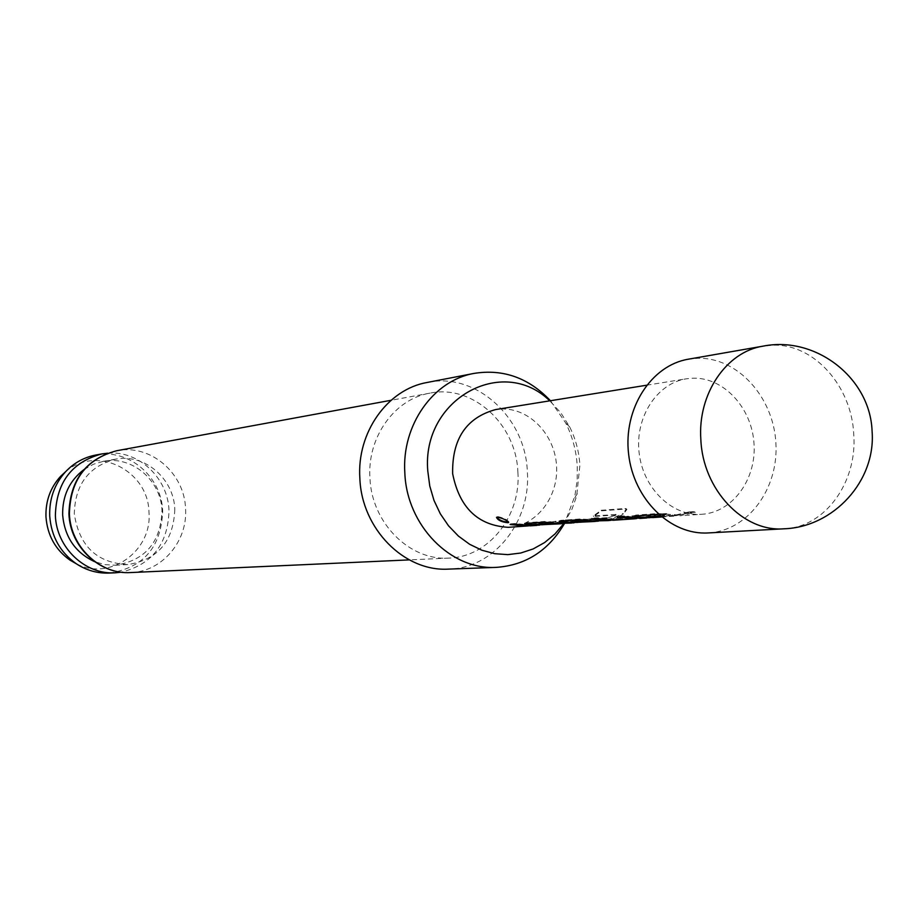 <?xml version="1.0" encoding="UTF-8"?>
<svg xmlns="http://www.w3.org/2000/svg" width="918" height="918" viewBox="0 0 918 918"><rect width="100%" height="100%" fill="white"/><g stroke="black" fill="none" stroke-linecap="round" stroke-linejoin="round"><path stroke-width="0.69" stroke-dasharray="4.59 3.44" d="M508.526 521.998L508.801 521.826C507.057 519.577 503.316 517.809 497.602 516.524L496.707 517.236M646.272 516.834L652.836 516.845L667.535 513.449L667.753 514.137L653.673 517.511M660.203 515.824L673.881 515.411L688.741 511.969L688.959 512.68L695.385 512.233L680.284 515.732L701.891 514.275C732.553 512.382 756.558 479.38 754.022 443.658C751.911 407.925 723.809 377.332 693.136 378.182L686.423 378.79C657.116 383.231 635.072 416.979 639.066 452.31C642.692 487.676 671.448 516.088 701.042 514.321L701.891 514.275M634.338 516.019L635.749 515.078L657.449 513.552L679.4 515.032L695.167 511.521L695.385 512.233M646.146 517.293L661.362 513.885L667.535 513.449M605.169 519.99L613.878 519.496L597.526 517.752L591.777 518.154L593.843 518.693M631.045 518.245L639.812 517.729L623.242 515.95L617.263 516.375L619.363 516.926M569.952 522.457L590.779 518.796L606.913 517.672L607.119 518.337L597.928 520.988L576.412 522.732M570.067 522.032L580.922 521.504L581.025 522.193M593.074 520.862L604.228 519.255L616.104 514.941L593.682 516.501L601.531 510.844L625.342 509.054L626.925 509.421L623.333 514.103L620.43 515.732L611.239 519.37L601.577 521.034M559.475 521.194L560.611 520.345L580.038 518.98L603.16 520.196L612.662 518.211L623.035 513.472L623.333 514.103M580.922 521.504L597.825 520.288L606.913 517.672M535.71 524.786L555.918 521.217L556.124 521.86L542.056 525.05M535.814 524.362L542.045 524.373L555.918 521.217M556.583 523.26L573.934 519.967L574.14 520.609L579.591 520.242L565.339 523.478M524.958 523.57L525.98 522.767L544.397 521.481L565.327 522.79L579.384 519.588L579.591 520.242M522.388 525.578L530.96 525.13L515.342 523.512L510.259 523.868L512.233 524.373M708.283 532.922C747.814 530.971 778.9 488.732 775.882 442.866C773.426 396.978 737.556 357.354 698.047 358.261L688.42 359.179M509.077 527.276C536.789 525.578 558.695 496.787 556.538 465.69C554.77 434.57 529.422 408.085 501.698 409.003L495.64 409.566M672.538 514.883L672.504 515.629L680.284 515.732M661.017 516.513L673.904 516.157L688.959 512.68M649.772 517.683L661.58 514.573L667.753 514.137M640.638 518.395L645.87 517.66L650.61 515.629L648.969 515.446L628.119 516.88L610.986 520.311M598.398 521.149L615.817 515.216M573.957 522.835L590.985 519.45L607.119 518.337M562.631 523.581L574.14 520.609M539.44 525.153L550.869 522.227L556.124 521.86M530.971 525.796L544.959 522.629L539.784 522.985L528.401 525.899M672.504 515.629L658.401 514.252M65.752 471.554C96.7 444.576 148.532 470.636 148.968 512.301C152.411 550.869 109.953 581.564 76.274 563.744M109.334 573.073C143.472 567.783 161.258 547.128 162.681 511.085C161.74 476.626 128.382 448.236 95.862 455.018M174.799 509.283C173.571 541.264 157.896 559.693 127.763 564.581C96.964 563.044 79.143 546.095 74.289 513.736C75.115 484.348 88.931 466.16 115.737 459.138C144.528 453.389 173.938 478.668 174.799 509.283M563.79 523.558L571.857 509.456L576.665 496.099L579.889 465.208C579.063 451.61 575.643 438.815 569.63 426.836L560.806 412.767L549.756 400.833M550.456 400.73L565.672 422.911C572.465 436.452 576.332 450.887 577.261 466.229L577.17 480.217L574.829 496.248L564.478 523.535M427.237 382.45C475.708 371.836 525.555 417.277 527.345 471.691C531.109 521.55 494.056 568.391 448.546 569.114M517.878 472.07C521.16 515.916 488.766 557.088 448.868 558.087C409.635 560.909 371.526 522.847 369.943 477.957C367.108 437.152 394.683 398.86 430.037 393.122C472.644 384.183 516.295 424.196 517.878 472.07M84.054 469.488L93.418 464.256L103.619 461.261C132.089 455.569 161.166 480.493 162.004 510.706C160.788 542.24 145.285 560.428 115.496 565.247L104.87 564.627L94.565 561.644M107.704 453.182C138.698 450.348 167.983 478.014 168.992 510.397C168.166 543.766 152.273 564.363 121.291 572.189M614.704 520.139L636.805 518.567M530.96 525.13L544.753 521.998L544.959 522.629M515.342 523.512L515.205 524.167M510.259 523.868L510.121 524.522M525.83 525.475L539.589 522.365L539.784 522.985M539.589 522.365L544.753 521.998M536.089 524.396L536.066 525.073M573.934 519.967L579.384 519.588M558.041 522.709L558.006 523.398M525.98 522.767L525.842 523.421M550.662 521.585L550.869 522.227M615.542 514.585L593.395 515.893L601.164 510.282L601.531 510.844M601.164 510.282L624.963 508.492L625.342 509.054M624.963 508.492L626.569 508.859L623.035 513.472M594.13 520.242L594.095 520.954M560.611 520.345L560.473 521.022M577.238 521.619L577.353 522.296M597.825 520.288L597.928 520.988M581.909 521.378L582.012 522.055M570.33 522.055L570.308 522.744M615.714 514.287L615.989 514.918M593.395 515.893L593.682 516.501M608.072 519.886L627.912 516.214L648.751 514.757L648.969 515.446M648.751 514.757L650.414 514.952L645.756 516.949L645.87 517.66M623.242 515.95L623.104 516.662M639.812 517.729L645.756 516.949M617.263 516.375L617.125 517.075M633.787 518.142L638.446 517.591L638.549 518.303M638.446 517.591L638.79 518.222M638.676 517.5L619.512 518.808L619.616 519.519M619.512 518.808L618.491 518.945L618.594 519.657M597.526 517.752L597.4 518.452M613.878 519.496L618.491 518.945M591.777 518.154L591.64 518.854M613.924 519.118L614.039 519.817M646.513 516.857L646.501 517.591M666.422 515.4L666.399 516.145M667.501 515.423L667.489 516.168M688.741 511.969L695.167 511.521M635.749 515.078L635.612 515.79M661.362 513.885L661.58 514.573M783.995 528.802C824.926 527.448 857.469 482.398 853.751 434.306C851.686 386.145 813.945 343.711 773.117 345.191L763.145 346.132M130.7 572.557C162.016 571.765 187.892 541.15 185.539 508.595C184.552 473.034 150.242 443.715 116.804 450.715M544.397 521.481L544.259 522.147M580.038 518.98L579.901 519.668M590.779 518.796L590.985 519.45M627.912 516.214L628.119 516.88M657.449 513.552L657.311 514.287M508.824 521.826L508.629 522.468M646.697 517.259L652.836 516.845M571.501 522.376L576.401 522.044M536.823 524.729L542.045 524.373M661.591 516.983L673.904 516.157M646.559 385.227L686.423 378.79M872.1 431.414L872.066 430.76M577.273 493.781L574.301 498.485M448.868 558.087L409.279 559.888M127.763 564.581L115.496 565.247M115.737 459.138L103.619 461.261M430.037 393.122L391.068 400.282M569.63 426.836L565.672 422.911M524.717 523.122L524.603 523.776M559.923 523.157L565.327 522.79M559.246 520.724L559.131 521.401M615.829 514.321L616.104 514.941M595.231 520.758L601.554 520.334M650.414 514.952L650.61 515.629M638.79 517.511L638.905 518.222M634.131 515.526L634.017 516.237M673.881 515.411L680.261 514.975"/><path stroke-width="1.38" d="M496.707 517.236C499.002 520.081 502.766 521.699 508.01 522.09L508.526 521.998M507.826 522.721L508.629 522.468C506.805 520.173 503.018 518.383 497.304 517.086L496.5 517.385C497.9 520.288 501.676 522.067 507.826 522.721L508.01 522.09M634.338 516.019L639.1 517.167L646.146 517.293M646.272 516.834L660.203 515.824M593.843 518.693L605.169 519.99M619.363 516.926L631.045 518.245M559.475 521.194L569.952 522.457M570.067 522.032L593.074 520.862M524.958 523.57L535.71 524.786M535.791 525.004L559.934 523.845L535.71 525.016L535.825 524.327L556.583 523.26M512.233 524.373L522.388 525.578M872.066 430.76C869.977 377.757 815.528 335.632 763.145 346.132L688.42 359.179C651.103 365.307 623.207 408.739 628.6 453.997C633.523 499.3 670.484 535.355 708.214 532.933L708.283 532.922M646.559 385.227L495.64 409.566C466.333 417.621 452 438.988 452.643 473.654C459.39 507.677 477.945 525.566 508.308 527.322L528.401 525.899M646.157 516.8L646.501 517.591L653.673 517.511M658.401 514.252L634.017 516.237L639.066 517.901L649.772 517.683M564.203 522.296L564.168 522.985L559.131 521.401L560.473 521.022L579.901 519.668L594.095 520.954L608.095 520.598L591.64 518.854L597.4 518.452L613.086 520.254L633.799 518.865L617.125 517.075L623.104 516.662L640.638 518.395M608.095 520.598L610.986 520.311M595.254 521.458L570.044 522.675L598.398 521.149M564.168 522.985L573.957 522.835M529.663 524.66L529.629 525.326L524.603 523.776L525.842 523.421L544.259 522.147L558.006 523.398L571.524 523.065M559.934 523.845L562.631 523.581M529.629 525.326L539.44 525.153M525.842 526.14L510.121 524.522L515.205 524.167L530.202 525.842L536.835 525.406M646.134 517.534L661.017 516.513M76.274 563.744L70.055 560.175C55.424 549.779 47.403 535.355 45.969 516.891C45.464 501.205 50.306 487.722 60.496 476.442L65.752 471.554M101.783 453.94L95.862 455.018C84.169 457.267 74.106 462.798 65.671 471.645C54.483 484.038 49.159 498.853 49.721 516.1C51.293 536.399 60.118 552.257 76.183 563.686C86.384 570.388 97.434 573.52 109.334 573.073L115.347 572.798C85.19 574.909 56.365 547.656 55.378 515.434C56.296 482.512 71.765 462.018 101.783 453.94L107.704 453.182M549.756 400.833C502.685 354.52 421.351 399.215 427.799 471.118L429.773 486.047L433.996 500.425L440.319 513.816L448.546 525.83L458.426 536.089L469.649 544.294L481.87 550.215L494.71 553.692L507.792 554.633L520.724 553.026L533.129 548.953L544.649 542.538L554.965 533.989L563.79 523.558M564.478 523.535C548.482 550.674 525.762 565.281 496.294 567.37C450.841 570.25 406.743 525.578 404.838 472.965C401.522 425.172 433.307 380.385 474.158 373.385C503.328 368.772 528.757 377.895 550.456 400.73M496.294 567.37L448.546 569.114C404.39 571.891 361.658 528.952 359.856 478.358C356.689 432.389 387.557 389.255 427.237 382.45L474.158 373.385M94.565 561.644C75.379 552.647 64.73 537.133 62.654 515.113C62.286 495.881 69.424 480.676 84.054 469.488M121.291 572.189L115.347 572.798M613.901 520.208L614.704 520.139M633.799 518.865L636.805 518.567M552.923 523.157L552.9 523.845M553.898 523.18L553.887 523.857M570.067 521.986L570.044 522.675M588.094 520.758L588.059 521.458M589.104 520.77L589.081 521.481M646.272 516.777L646.249 517.511M763.145 346.132C726.299 351.686 697.542 394.029 700.847 439.584C702.867 489.661 743.213 532.199 783.972 528.802L783.995 528.802C833.785 527.15 875.967 480.711 872.1 431.414M69.401 513.724C70.422 546.761 99.89 574.702 130.7 572.557C99.81 574.737 69.975 547.002 68.93 513.816C69.963 479.965 85.913 458.931 116.804 450.715C86.131 458.989 70.33 479.988 69.401 513.724M639.1 517.167L639.066 517.901M708.248 532.933L783.995 528.802M639.823 518.452L646.72 517.993M652.847 517.58L661.591 516.983M70.055 560.175L76.183 563.686M409.279 559.888L130.7 572.557M391.068 400.282L116.804 450.715M60.496 476.442L65.671 471.645M535.733 524.35L535.71 525.016M569.975 522.009L569.952 522.698"/></g></svg>

